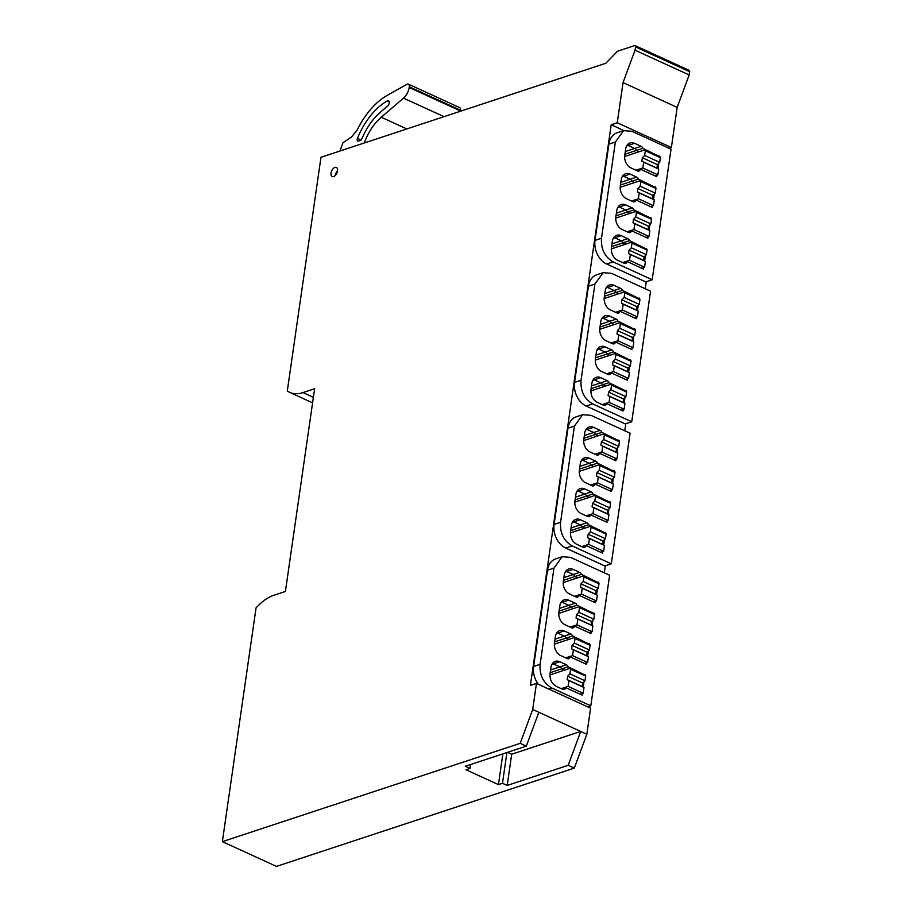 <?xml version="1.0" encoding="UTF-8"?>
<svg xmlns="http://www.w3.org/2000/svg" width="912" height="912" viewBox="0 0 912 912"><rect width="100%" height="100%" fill="white"/><g stroke="black" fill="none" stroke-linecap="round" stroke-linejoin="round"><path stroke-width="1.37" d="M334.943 167.398A5.005 2.816 -65.4 0 0 331.295 171.923A5.005 2.816 -65.4 0 0 332.207 176.529A5.005 2.816 -65.4 0 0 333.632 176.552A5.005 2.816 -65.4 0 0 337.28 172.026A5.005 2.816 -65.4 0 0 336.368 167.42A5.005 2.816 -65.4 0 0 334.943 167.398M586.838 734.24L574.309 768.109L568.187 765.305L507.197 785.437L502.489 783.283L498.442 784.616L465.964 769.762L470.011 768.428L465.302 766.274L526.304 746.141L538.832 712.272L586.838 734.24L590.588 708.191L536.461 683.419L530.396 685.425L611.188 124.762L617.253 122.755L671.38 147.527L669.077 148.291M646.255 281.717L645.24 288.773M625.792 423.738L624.777 430.795M605.329 565.771L604.314 572.827M623.854 130.564L611.188 124.762M627.16 145.111A10.021 7.342 -108.3 0 1 628.026 145.441L634.604 148.451A3.135 2.291 -108.3 0 1 636.325 150.457L639.118 151.745L636.325 150.457A3.135 2.291 71.7 0 0 634.604 148.451L628.026 145.441A10.021 7.342 71.7 0 0 627.16 145.111M622.725 175.891A10.021 7.342 -108.3 0 1 623.58 176.221L630.169 179.242A3.135 2.291 -108.3 0 1 631.891 181.249L634.684 182.525L631.891 181.249A3.135 2.291 71.7 0 0 630.169 179.242L623.58 176.221A10.021 7.342 71.7 0 0 622.725 175.891M618.29 206.671A10.021 7.342 -108.3 0 1 619.145 207.001L625.735 210.022A3.135 2.291 -108.3 0 1 627.456 212.029L630.249 213.305L627.456 212.029A3.135 2.291 71.7 0 0 625.735 210.022L619.145 207.001A10.021 7.342 71.7 0 0 618.29 206.671M613.856 237.451A10.021 7.342 -108.3 0 1 614.711 237.781L621.3 240.802A3.135 2.291 -108.3 0 1 623.021 242.809L625.814 244.085L623.021 242.809A3.135 2.291 71.7 0 0 621.3 240.802L614.711 237.781A10.021 7.342 71.7 0 0 613.856 237.451M606.697 287.132A10.021 7.342 -108.3 0 1 607.552 287.462L614.141 290.483A3.135 2.291 -108.3 0 1 615.862 292.49L618.655 293.767L615.862 292.49A3.135 2.291 71.7 0 0 614.141 290.483L607.552 287.462A10.021 7.342 71.7 0 0 606.697 287.132M602.251 317.912A10.021 7.342 -108.3 0 1 603.117 318.242L609.706 321.263A3.135 2.291 -108.3 0 1 611.428 323.27L614.221 324.547L611.428 323.27A3.135 2.291 71.7 0 0 609.706 321.263L603.117 318.242A10.021 7.342 71.7 0 0 602.251 317.912M597.816 348.703A10.021 7.342 -108.3 0 1 598.682 349.034L605.272 352.043A3.135 2.291 -108.3 0 1 606.993 354.05L609.786 355.327L606.993 354.05A3.135 2.291 71.7 0 0 605.272 352.043L598.682 349.034A10.021 7.342 71.7 0 0 597.816 348.703M593.381 379.483A10.021 7.342 -108.3 0 1 594.248 379.814L600.837 382.823A3.135 2.291 -108.3 0 1 602.558 384.83L605.351 386.118L602.558 384.83A3.135 2.291 71.7 0 0 600.837 382.823L594.248 379.814A10.021 7.342 71.7 0 0 593.381 379.483M586.222 429.164A10.021 7.342 -108.3 0 1 587.089 429.495L593.678 432.505A3.135 2.291 -108.3 0 1 595.399 434.511L598.192 435.799L595.399 434.511A3.135 2.291 71.7 0 0 593.678 432.505L587.089 429.495A10.021 7.342 71.7 0 0 586.222 429.164M581.788 459.944A10.021 7.342 -108.3 0 1 582.654 460.275L589.243 463.285A3.135 2.291 -108.3 0 1 590.953 465.291L593.758 466.579L590.953 465.291A3.135 2.291 71.7 0 0 589.243 463.285L582.654 460.275A10.021 7.342 71.7 0 0 581.788 459.944M577.353 490.724A10.021 7.342 -108.3 0 1 578.219 491.055L584.809 494.076A3.135 2.291 -108.3 0 1 586.519 496.082L589.323 497.359L586.519 496.082A3.135 2.291 71.7 0 0 584.809 494.076L578.219 491.055A10.021 7.342 71.7 0 0 577.353 490.724M572.918 521.504A10.021 7.342 -108.3 0 1 573.785 521.835L580.374 524.856A3.135 2.291 -108.3 0 1 582.084 526.862L584.888 528.139L582.084 526.862A3.135 2.291 71.7 0 0 580.374 524.856L573.785 521.835A10.021 7.342 71.7 0 0 572.918 521.504M565.759 571.186A10.021 7.342 -108.3 0 1 566.626 571.516L573.215 574.537A3.135 2.291 -108.3 0 1 574.925 576.544L577.729 577.82L574.925 576.544A3.135 2.291 71.7 0 0 573.215 574.537L566.626 571.516A10.021 7.342 71.7 0 0 565.759 571.186M561.325 601.966A10.021 7.342 -108.3 0 1 562.191 602.296L568.78 605.317A3.135 2.291 -108.3 0 1 570.49 607.324L573.295 608.6L570.49 607.324A3.135 2.291 71.7 0 0 568.78 605.317L562.191 602.296A10.021 7.342 71.7 0 0 561.325 601.966M556.89 632.746A10.021 7.342 -108.3 0 1 557.745 633.088L564.334 636.097A3.135 2.291 -108.3 0 1 566.056 638.104L568.849 639.38L566.056 638.104A3.135 2.291 71.7 0 0 564.334 636.097L557.745 633.088A10.021 7.342 71.7 0 0 556.89 632.746M552.455 663.537A10.021 7.342 -108.3 0 1 553.31 663.868L559.9 666.877A3.135 2.291 -108.3 0 1 561.621 668.884L564.414 670.16L561.621 668.884A3.135 2.291 71.7 0 0 559.9 666.877L553.31 663.868A10.021 7.342 71.7 0 0 552.455 663.537M671.38 147.527L677.16 107.377L623.044 82.616L617.253 122.755M688.663 70.361A1.881 1.06 114.6 0 1 689.198 70.372A1.881 1.06 114.6 0 1 689.632 71.683L689.164 74.944L635.037 50.183L623.044 82.616M689.164 74.944L677.16 107.377M312.588 402.83L289.651 392.331A46.968 26.448 -65.4 0 1 287.303 390.986L320.978 157.274L605.773 63.281L617.219 51.539A1.881 1.06 114.6 0 1 617.857 51.106L634.547 45.6A1.881 1.06 114.6 0 1 635.083 45.611A1.881 1.06 114.6 0 1 635.516 46.922L635.037 50.183M289.651 392.331A46.968 26.448 -65.4 0 0 303.001 392.57L314.617 388.74L285.41 591.466L273.782 595.297A46.968 26.448 -65.4 0 0 256.044 607.916L222.368 841.639L520.182 743.337L532.711 709.479L538.832 712.272M574.309 768.109L276.484 866.4L222.368 841.639M526.304 746.141L520.182 743.337M532.711 709.479L536.461 683.419M624.891 154.231L642.8 148.325A3.135 2.291 71.7 0 0 641.09 146.319L634.501 143.298A10.021 7.342 71.7 0 0 630.032 142.945A10.021 7.342 71.7 0 0 625.643 149.021L624.743 155.314A10.021 7.342 71.7 0 0 630.944 167.922L637.534 170.943A3.135 2.291 71.7 0 0 638.936 171.057A3.135 2.291 71.7 0 0 640.304 169.153L656.777 176.689L656.993 175.161M625.358 156.283L624.663 155.963M620.456 185.022L638.366 179.105A3.135 2.291 71.7 0 0 636.656 177.099L630.067 174.089A10.021 7.342 71.7 0 0 625.598 173.736A10.021 7.342 71.7 0 0 621.209 179.801L620.308 186.105A10.021 7.342 71.7 0 0 626.51 198.713L633.099 201.723A3.135 2.291 71.7 0 0 634.501 201.837A3.135 2.291 71.7 0 0 635.869 199.933L652.342 207.48L652.559 205.941M620.924 187.063L620.228 186.743M616.022 215.802L633.931 209.885A3.135 2.291 71.7 0 0 632.21 207.879L625.621 204.869A10.021 7.342 71.7 0 0 621.163 204.516A10.021 7.342 71.7 0 0 616.774 210.581L615.862 216.885A10.021 7.342 71.7 0 0 622.075 229.493L628.664 232.503A3.135 2.291 71.7 0 0 630.055 232.617A3.135 2.291 71.7 0 0 631.435 230.725L647.908 238.26L648.124 236.721M616.489 217.843L615.794 217.535M611.587 246.582L629.497 240.665A3.135 2.291 71.7 0 0 627.775 238.659L621.186 235.649A10.021 7.342 71.7 0 0 616.729 235.296A10.021 7.342 71.7 0 0 612.34 241.361L611.428 247.665A10.021 7.342 -108.3 0 0 617.641 260.273L624.23 263.283A3.135 2.291 71.7 0 0 625.621 263.397A3.135 2.291 71.7 0 0 627 261.505L643.473 269.04L643.69 267.501M612.055 248.634L611.359 248.315M604.428 296.263L622.337 290.347A3.135 2.291 71.7 0 0 620.616 288.34L614.027 285.331A10.021 7.342 71.7 0 0 609.569 284.977A10.021 7.342 71.7 0 0 605.18 291.042L604.268 297.346A10.021 7.342 71.7 0 0 610.481 309.955L617.071 312.964A3.135 2.291 71.7 0 0 618.461 313.078A3.135 2.291 71.7 0 0 619.841 311.186L636.314 318.721L636.53 317.182M604.895 298.315L604.2 297.996M599.993 327.043L617.903 321.127A3.135 2.291 71.7 0 0 616.181 319.12L609.592 316.111A10.021 7.342 71.7 0 0 605.135 315.757A10.021 7.342 71.7 0 0 600.746 321.822L599.834 328.126A10.021 7.342 71.7 0 0 606.047 340.735L612.636 343.756A3.135 2.291 71.7 0 0 614.027 343.858A3.135 2.291 71.7 0 0 615.406 341.966L631.879 349.501L632.096 347.962M600.461 329.095L599.765 328.776M595.559 357.823L613.468 351.918A3.135 2.291 71.7 0 0 611.747 349.912L605.158 346.891A10.021 7.342 71.7 0 0 600.7 346.537A10.021 7.342 71.7 0 0 596.311 352.613L595.399 358.906A10.021 7.342 71.7 0 0 601.612 371.515L608.201 374.536A3.135 2.291 71.7 0 0 609.592 374.638A3.135 2.291 71.7 0 0 610.972 372.746L627.433 380.281L627.661 378.754M596.026 359.875L595.331 359.556M591.124 388.603L609.034 382.698A3.135 2.291 71.7 0 0 607.312 380.692L600.723 377.671A10.021 7.342 71.7 0 0 596.266 377.317A10.021 7.342 71.7 0 0 591.877 383.393L590.965 389.686C590.611 395.466 592.675 399.661 597.178 402.295L603.767 405.316A3.135 2.291 71.7 0 0 605.158 405.43A3.135 2.291 71.7 0 0 606.526 403.526L622.999 411.061L623.227 409.534M591.592 390.655L590.896 390.336M583.965 438.284L601.874 432.379A3.135 2.291 71.7 0 0 600.153 430.373L593.564 427.352A10.021 7.342 71.7 0 0 589.106 426.998A10.021 7.342 71.7 0 0 584.717 433.075L583.805 439.367A10.021 7.342 71.7 0 0 590.018 451.976L596.608 454.997A3.135 2.291 71.7 0 0 597.998 455.111A3.135 2.291 71.7 0 0 599.366 453.207L615.839 460.742L616.067 459.215M584.432 440.336L583.737 440.017M579.53 469.064L597.44 463.159A3.135 2.291 71.7 0 0 595.718 461.153L589.129 458.132A10.021 7.342 71.7 0 0 584.672 457.79A10.021 7.342 71.7 0 0 580.283 463.855L579.371 470.159A10.021 7.342 71.7 0 0 585.584 482.767L592.173 485.777A3.135 2.291 71.7 0 0 593.564 485.891A3.135 2.291 71.7 0 0 594.932 483.987L611.405 491.522L611.633 489.995M579.986 471.116L579.302 470.797M575.096 499.856L593.005 493.939A3.135 2.291 71.7 0 0 591.284 491.933L584.695 488.923A10.021 7.342 71.7 0 0 580.237 488.57A10.021 7.342 71.7 0 0 575.848 494.635L574.936 500.939A10.021 7.342 71.7 0 0 581.149 513.547L587.738 516.557A3.135 2.291 71.7 0 0 589.129 516.671A3.135 2.291 71.7 0 0 590.497 514.767L606.97 522.314L607.198 520.775M575.552 501.896L574.856 501.589M570.661 530.636L588.559 524.719A3.135 2.291 71.7 0 0 586.849 522.713L580.26 519.703A10.021 7.342 71.7 0 0 575.791 519.35A10.021 7.342 71.7 0 0 571.402 525.415L570.502 531.719C570.148 537.487 572.212 541.694 576.715 544.327L583.304 547.337A3.135 2.291 71.7 0 0 584.695 547.451A3.135 2.291 71.7 0 0 586.063 545.558L602.536 553.094L602.752 551.555M571.117 532.688L570.422 532.369M563.502 580.317L581.4 574.4A3.135 2.291 71.7 0 0 579.69 572.394L573.101 569.384A10.021 7.342 71.7 0 0 568.643 569.031A10.021 7.342 71.7 0 0 564.243 575.096L563.342 581.4A10.021 7.342 71.7 0 0 569.555 594.008L576.145 597.018A3.135 2.291 71.7 0 0 577.535 597.132A3.135 2.291 71.7 0 0 578.903 595.24L595.376 602.775L595.593 601.236M563.958 582.358L563.263 582.05M559.056 611.097L576.965 605.18A3.135 2.291 71.7 0 0 575.255 603.174L568.666 600.164A10.021 7.342 71.7 0 0 564.197 599.811A10.021 7.342 71.7 0 0 559.808 605.876L558.908 612.18A10.021 7.342 71.7 0 0 565.109 624.788L571.699 627.798A3.135 2.291 71.7 0 0 573.101 627.912A3.135 2.291 71.7 0 0 574.469 626.02L590.942 633.555L591.158 632.016M559.523 613.149L558.828 612.83M554.621 641.877L572.531 635.972A3.135 2.291 71.7 0 0 570.821 633.954L564.232 630.944A10.021 7.342 71.7 0 0 559.763 630.591A10.021 7.342 71.7 0 0 555.374 636.667L554.473 642.96A10.021 7.342 71.7 0 0 560.675 655.568L567.264 658.589A3.135 2.291 71.7 0 0 568.666 658.692A3.135 2.291 71.7 0 0 570.034 656.8L586.507 664.335L586.724 662.796M555.089 643.929L554.393 643.61M550.187 672.657L568.096 666.752A3.135 2.291 71.7 0 0 566.375 664.745L559.797 661.724A10.021 7.342 71.7 0 0 555.328 661.371A10.021 7.342 71.7 0 0 550.939 667.447L550.039 673.74C549.674 679.508 551.749 683.715 556.24 686.348L562.829 689.369A3.135 2.291 71.7 0 0 564.232 689.472A3.135 2.291 71.7 0 0 565.6 687.58L582.073 695.115L582.289 693.587M550.654 674.709L549.959 674.39M470.011 768.428L470.569 764.53M498.442 784.616L502.865 753.871M502.489 783.283L506.912 752.537M507.551 752.332L511.689 754.224L580.716 731.447L568.187 765.305M507.197 785.437L511.689 754.224M549.925 674.948L569.954 668.336A1.254 0.707 114.6 0 1 570.593 669.214L569.932 673.865L567.663 676.18L567.173 679.622L568.951 680.603L568.119 686.394L561.279 688.651M585.014 675.233A1.254 0.707 114.6 0 1 585.652 676.111L584.991 680.751L582.722 683.077L582.232 686.508L584.011 687.5L583.178 693.291L580.214 694.271M583.178 693.291L568.119 686.394M584.011 687.5L568.951 680.603M582.232 686.508L567.173 679.622M582.722 683.077L567.663 676.18M584.991 680.751L569.932 673.865M554.359 644.168L574.389 637.556A1.254 0.707 114.6 0 1 575.027 638.434L574.366 643.085L572.098 645.4L571.607 648.842L573.386 649.823L572.554 655.614L565.714 657.871M589.448 644.453A1.254 0.707 114.6 0 1 590.098 645.331L589.426 649.971L587.157 652.297L586.667 655.728L588.457 656.72L587.613 662.511L584.649 663.491M587.613 662.511L572.554 655.614M588.457 656.72L573.386 649.823M586.667 655.728L571.607 648.842M587.157 652.297L572.098 645.4M589.426 649.971L574.366 643.085M558.794 613.388L578.824 606.776A1.254 0.707 114.6 0 1 579.473 607.654L578.801 612.305L576.532 614.62L576.042 618.062L577.832 619.043L576.988 624.834L570.148 627.091M593.883 613.662A1.254 0.707 114.6 0 1 594.533 614.54L593.86 619.191L591.592 621.517L591.101 624.948L592.891 625.928L592.048 631.731L589.084 632.7M592.048 631.731L576.988 624.834M592.891 625.928L577.832 619.043M591.101 624.948L576.042 618.062M591.592 621.517L576.532 614.62M593.86 619.191L578.801 612.305M563.228 582.608L583.258 575.996A1.254 0.707 114.6 0 1 583.908 576.874L583.235 581.514L580.967 583.84L580.477 587.271L582.266 588.263L581.423 594.054L574.583 596.311M598.318 582.882A1.254 0.707 114.6 0 1 598.967 583.76L598.295 588.411L596.038 590.725L595.536 594.168L597.326 595.148L596.494 600.94L593.518 601.92M596.494 600.94L581.423 594.054M597.326 595.148L582.266 588.263M595.536 594.168L580.477 587.271M596.038 590.725L580.967 583.84M598.295 588.411L583.235 581.514M570.388 532.927L590.417 526.315A1.254 0.707 114.6 0 1 591.067 527.193L590.395 531.833L588.126 534.158L587.636 537.59L589.426 538.582L588.582 544.373L581.742 546.63M605.477 533.201A1.254 0.707 114.6 0 1 606.127 534.079L605.454 538.73L603.197 541.055L602.695 544.487L604.485 545.467L603.653 551.258L600.677 552.239M603.653 551.258L588.582 544.373M604.485 545.467L589.426 538.582M602.695 544.487L587.636 537.59M603.197 541.055L588.126 534.158M605.454 538.73L590.395 531.833M574.822 502.136L594.852 495.535A1.254 0.707 114.6 0 1 595.502 496.413L594.829 501.053L592.572 503.378L592.07 506.81L593.86 507.802L593.028 513.593L586.177 515.85M609.911 502.421A1.254 0.707 114.6 0 1 610.561 503.299L609.889 507.95L607.631 510.264L607.13 513.707L608.92 514.687L608.087 520.478L605.112 521.459M608.087 520.478L593.028 513.593M608.92 514.687L593.86 507.802M607.13 513.707L592.07 506.81M607.631 510.264L592.572 503.378M609.889 507.95L594.829 501.053M579.268 471.356L599.287 464.744A1.254 0.707 114.6 0 1 599.936 465.633L599.264 470.273L597.007 472.598L596.505 476.03L598.295 477.022L597.463 482.813L590.611 485.07M614.346 471.641A1.254 0.707 114.6 0 1 614.996 472.519L614.323 477.17L612.066 479.484L611.564 482.927L613.354 483.907L612.522 489.698L609.547 490.679M612.522 489.698L597.463 482.813M613.354 483.907L598.295 477.022M611.564 482.927L596.505 476.03M612.066 479.484L597.007 472.598M614.323 477.17L599.264 470.273M583.703 440.576L603.721 433.964A1.254 0.707 114.6 0 1 604.371 434.842L603.698 439.493L601.441 441.818L600.94 445.25L602.729 446.23L601.897 452.021L595.057 454.29M618.781 440.861A1.254 0.707 114.6 0 1 619.43 441.739L618.758 446.378L616.501 448.704L615.999 452.135L617.789 453.127L616.957 458.918L613.993 459.899M616.957 458.918L601.897 452.021M617.789 453.127L602.729 446.23M615.999 452.135L600.94 445.25M616.501 448.704L601.441 441.818M618.758 446.378L603.698 439.493M590.862 390.895L610.88 384.283A1.254 0.707 114.6 0 1 611.53 385.16L610.858 389.812L608.6 392.137L608.099 395.569L609.889 396.549L609.056 402.34L602.216 404.609M625.94 391.18A1.254 0.707 114.6 0 1 626.59 392.057L625.917 396.697L623.66 399.023L623.158 402.454L624.948 403.446L624.116 409.237L621.152 410.218M624.116 409.237L609.056 402.34M624.948 403.446L609.889 396.549M623.158 402.454L608.099 395.569M623.66 399.023L608.6 392.137M625.917 396.697L610.858 389.812M595.297 360.115L615.315 353.503A1.254 0.707 114.6 0 1 615.965 354.38L615.292 359.032L613.035 361.346L612.533 364.789L614.323 365.769L613.491 371.56L606.651 373.817M630.386 360.4A1.254 0.707 114.6 0 1 631.024 361.277L630.352 365.917L628.094 368.243L627.604 371.674L629.383 372.666L628.55 378.457L625.586 379.438M628.55 378.457L613.491 371.56M629.383 372.666L614.323 365.769M627.604 371.674L612.533 364.789M628.094 368.243L613.035 361.346M630.352 365.917L615.292 359.032M599.731 329.335L619.761 322.723A1.254 0.707 114.6 0 1 620.399 323.6L619.727 328.252L617.47 330.566L616.979 334.009L618.758 334.989L617.926 340.78L611.086 343.037M634.82 329.62A1.254 0.707 114.6 0 1 635.459 330.497L634.786 335.137L632.529 337.463L632.039 340.894L633.817 341.886L632.985 347.677L630.021 348.658M632.985 347.677L617.926 340.78M633.817 341.886L618.758 334.989M632.039 340.894L616.979 334.009M632.529 337.463L617.47 330.566M634.786 335.137L619.727 328.252M604.166 298.555L624.196 291.943A1.254 0.707 114.6 0 1 624.834 292.82L624.161 297.46L621.904 299.786L621.414 303.217L623.192 304.209L622.36 310L615.52 312.257M639.255 298.828A1.254 0.707 114.6 0 1 639.893 299.706L639.232 304.357L636.964 306.683L636.473 310.114L638.252 311.095L637.42 316.886L634.456 317.866M637.42 316.886L622.36 310M638.252 311.095L623.192 304.209M636.473 310.114L621.414 303.217M636.964 306.683L621.904 299.786M639.232 304.357L624.161 297.46M611.325 248.873L631.355 242.261A1.254 0.707 114.6 0 1 631.993 243.139L631.321 247.79L629.063 250.105L628.573 253.547L630.352 254.528L629.519 260.319L622.679 262.576M646.414 249.147A1.254 0.707 114.6 0 1 647.053 250.025L646.391 254.676L644.123 257.002L643.633 260.433L645.411 261.413L644.579 267.216L641.615 268.185M644.579 267.216L629.519 260.319M645.411 261.413L630.352 254.528M643.633 260.433L628.573 253.547M644.123 257.002L629.063 250.105M646.391 254.676L631.321 247.79M615.76 218.093L635.789 211.481A1.254 0.707 114.6 0 1 636.428 212.359L635.767 216.999L633.498 219.325L633.008 222.756L634.786 223.748L633.954 229.539L627.114 231.796M650.849 218.367A1.254 0.707 114.6 0 1 651.487 219.245L650.826 223.896L648.557 226.21L648.067 229.653L649.846 230.633L649.013 236.425L646.049 237.405M649.013 236.425L633.954 229.539M649.846 230.633L634.786 223.748M648.067 229.653L633.008 222.756M648.557 226.21L633.498 219.325M650.826 223.896L635.767 216.999M620.194 187.302L640.224 180.701A1.254 0.707 114.6 0 1 640.862 181.579L640.201 186.219L637.933 188.545L637.442 191.976L639.221 192.968L638.389 198.759L631.549 201.016M655.283 187.587A1.254 0.707 114.6 0 1 655.933 188.465L655.261 193.116L652.992 195.43L652.502 198.873L654.292 199.853L653.448 205.645L650.484 206.625M653.448 205.645L638.389 198.759M654.292 199.853L639.221 192.968M652.502 198.873L637.442 191.976M652.992 195.43L637.933 188.545M655.261 193.116L640.201 186.219M624.629 156.522L644.659 149.91A1.254 0.707 114.6 0 1 645.308 150.788L644.636 155.439L642.367 157.765L641.877 161.196L643.667 162.176L642.823 167.979L635.983 170.236M659.718 156.807A1.254 0.707 114.6 0 1 660.368 157.685L659.695 162.336L657.427 164.65L656.936 168.093L658.726 169.073L657.883 174.865L654.919 175.845M657.883 174.865L642.823 167.979M658.726 169.073L643.667 162.176M656.936 168.093L641.877 161.196M657.427 164.65L642.367 157.765M659.695 162.336L644.636 155.439M337.554 170.681A4.697 2.645 -65.4 0 0 335.445 175.298M364.253 142.99L364.515 142.295C368.471 131.898 374.045 123.542 381.239 117.226L403.526 98.131A10.955 6.167 -65.4 0 0 409.18 87.484L409.271 86.777A3.762 2.12 -65.4 0 0 408.416 84.166A3.762 2.12 -65.4 0 0 406.912 84.337L387.372 95.27A59.497 33.493 -65.4 0 0 357.082 130.142L351.428 137.039L342.98 142.728L339.902 151.027M380.372 112.233L387.646 106.009A3.135 1.767 -65.4 0 0 389.23 103.079A3.135 1.767 -65.4 0 0 388.535 100.787A3.135 1.767 -65.4 0 0 387.292 100.924A52.919 29.788 -65.4 0 0 357.447 138.419A2.508 1.414 -65.4 0 0 357.778 141.086A2.508 1.414 -65.4 0 0 358.484 141.098L360.274 140.505A2.508 1.414 -65.4 0 0 361.95 138.658C366.578 127.737 372.712 118.925 380.372 112.233M460.435 111.253A10.955 6.167 -65.4 0 0 460.48 110.956L460.571 110.249A3.762 2.12 -65.4 0 0 459.716 107.639L408.416 84.166M601.498 238.237L615.372 142.021L623.603 130.644L631.959 131.305L671.027 149.18L652.205 279.756L613.149 261.881C604.713 256.933 600.837 249.056 601.498 238.237L595.023 240.38A18.787 13.76 71.7 0 0 606.674 264.013L645.73 281.888L652.205 279.756M659.672 156.625L642.8 148.325M657.94 168.64L658.703 163.351M655.238 187.405L638.366 179.105M653.505 199.42L654.269 194.131M650.792 218.185L633.931 209.885M649.07 230.2L649.823 224.911M646.357 248.976L629.497 240.665M644.624 260.98L645.388 255.702M623.603 130.644L617.116 132.787A18.787 13.76 71.7 0 0 608.885 144.164L595.023 240.38M659 156.317L659.752 156.077M636.428 170.43L640.304 169.153M654.565 187.108L655.306 186.857M631.993 201.221L635.869 199.933M650.131 217.888L650.872 217.637M627.559 232.001L631.435 230.725M645.696 248.668L646.437 248.417M623.124 262.781L627 261.505M581.035 380.27L594.898 284.054L603.128 272.677L611.496 273.338L650.564 291.202L631.742 421.777L592.675 403.902C584.25 398.966 580.374 391.077 581.035 380.27L574.56 382.402A18.787 13.76 71.7 0 0 586.199 406.045L625.267 423.92L631.742 421.777M639.198 298.657L622.337 290.347M637.465 310.661L638.229 305.372M634.763 329.437L617.903 321.127M633.031 341.453L633.794 336.163M630.329 360.217L613.468 351.918M628.596 372.233L629.36 366.943M625.894 390.997L609.034 382.698M624.161 403.013L624.925 397.723M603.128 272.677L596.653 274.808A18.787 13.76 71.7 0 0 588.422 286.186L574.56 382.402M638.537 298.349L639.278 298.099M615.965 312.463L619.841 311.186M634.102 329.129L634.843 328.89M611.53 343.243L615.406 341.966M629.668 359.909L630.409 359.67M607.096 374.023L610.972 372.746M625.233 390.689L625.974 390.45M602.65 404.803L606.526 403.526M560.572 522.291L574.435 426.075L582.665 414.698L591.033 415.359L630.089 433.234L611.279 563.81L572.212 545.935C563.787 540.987 559.9 533.11 560.572 522.291L554.097 524.423A18.787 13.76 71.7 0 0 565.736 548.066L604.804 565.942L611.279 563.81M618.735 440.678L601.874 432.379M617.002 452.694L617.766 447.404M614.3 471.458L597.44 463.159M612.568 483.474L613.331 478.184M609.866 502.238L593.005 493.939M608.133 514.254L608.897 508.964M605.431 533.03L588.559 524.719M603.698 545.034L604.462 539.744M582.665 414.698L576.19 416.841A18.787 13.76 71.7 0 0 567.959 428.218L554.097 524.423M618.074 440.371L618.815 440.131M595.49 454.484L599.366 453.207M613.639 471.162L614.38 470.911M591.056 485.264L594.932 483.987M609.205 501.942L609.946 501.691M586.621 516.055L590.497 514.767M604.759 532.722L605.511 532.471M582.187 546.835L586.063 545.558M540.109 664.312L553.972 568.108L562.202 556.719L570.559 557.38L609.626 575.255L590.805 705.831L551.749 687.956C543.313 683.02 539.437 675.131 540.109 664.312L533.623 666.455A18.787 13.76 71.7 0 0 538.319 684.274M598.272 582.7L581.4 574.4M596.539 594.715L597.303 589.426M593.837 613.491L576.965 605.18M592.105 625.495L592.868 620.217M589.403 644.271L572.531 635.972M587.67 656.287L588.434 650.997M584.957 675.051L568.096 666.752M583.235 687.067L583.988 681.777M562.202 556.73L555.727 558.862A18.787 13.76 71.7 0 0 547.496 570.239L533.623 666.455M587.693 706.857L590.805 705.831M597.599 582.403L598.352 582.152M575.027 596.516L578.903 595.24M593.165 613.183L593.917 612.932M570.593 627.296L574.469 626.02M588.73 643.963L589.471 643.724M566.158 658.076L570.034 656.8M584.296 674.743L585.037 674.504M561.724 688.856L565.6 687.58M689.632 71.683L635.516 46.922M313.386 397.324L303.001 392.57M625.29 151.529L641.09 146.319M626.658 145.886L634.501 143.298M620.844 182.309L636.656 177.099M622.223 176.666L630.067 174.089M616.409 213.1L632.21 207.879M617.789 207.457L625.621 204.869M611.975 243.88L627.775 238.659M613.354 238.237L621.186 235.649M604.816 293.561L620.616 288.34M606.195 287.918L614.027 285.331M600.381 324.341L616.181 319.12M601.76 318.698L609.592 316.111M595.946 355.121L611.747 349.912M597.326 349.478L605.158 346.891M591.512 385.901L607.312 380.692M592.891 380.258L600.723 377.671M584.353 435.583L600.153 430.373M585.732 429.94L593.564 427.352M579.918 466.363L595.718 461.153M581.297 460.72L589.129 458.132M575.483 497.154L591.284 491.933M576.863 491.5L584.695 488.923M571.049 527.934L586.849 522.713M572.417 522.291L580.26 519.703M563.89 577.615L579.69 572.394M565.258 571.972L573.101 569.384M559.455 608.395L575.255 603.174M560.823 602.752L568.666 600.164M555.009 639.175L570.821 633.954M556.388 633.532L564.232 630.944M550.574 669.955L566.375 664.745M551.954 664.312L559.797 661.724M570.593 669.214L585.652 676.111M575.027 638.434L590.098 645.331M579.473 607.654L594.533 614.54M583.908 576.874L598.967 583.76M591.067 527.193L606.127 534.079M595.502 496.413L610.561 503.299M599.936 465.633L614.996 472.519M604.371 434.842L619.43 441.739M611.53 385.16L626.59 392.057M615.965 354.38L631.024 361.277M620.399 323.6L635.459 330.497M624.834 292.82L639.893 299.706M631.993 243.139L647.053 250.025M636.428 212.359L651.487 219.245M640.862 181.579L655.933 188.465M645.308 150.788L660.368 157.685M364.515 142.295L365.302 142.648M460.571 110.249L409.271 86.777M406.843 128.934L381.239 117.226M403.526 98.131L444.03 116.656M460.48 110.956L409.18 87.484M361.004 140.049L357.447 138.419M389.242 101.813L387.292 100.924M608.885 144.164L615.372 142.021M613.149 261.881L606.674 264.013M588.422 286.186L594.898 284.054M592.675 403.902L586.199 406.045M567.959 428.218L574.435 426.075M572.212 545.935L565.736 548.066M547.496 570.239L553.972 568.108M551.749 687.956L548.625 688.982M635.083 45.611L689.198 70.372M570.308 668.348L585.367 675.233M574.742 637.568L589.802 644.453M579.177 606.776L594.236 613.673M583.612 575.996L598.671 582.893M590.771 526.315L605.83 533.212M595.205 495.535L610.276 502.432M599.651 464.755L614.711 471.652M604.086 433.975L619.145 440.861M611.245 384.294L626.305 391.18M615.68 353.514L630.739 360.4M620.114 322.734L635.174 329.62M624.549 291.943L639.608 298.84M631.708 242.261L646.768 249.158M636.143 211.481L651.202 218.378M640.577 180.701L655.637 187.598M645.012 149.921L660.071 156.807"/></g></svg>
